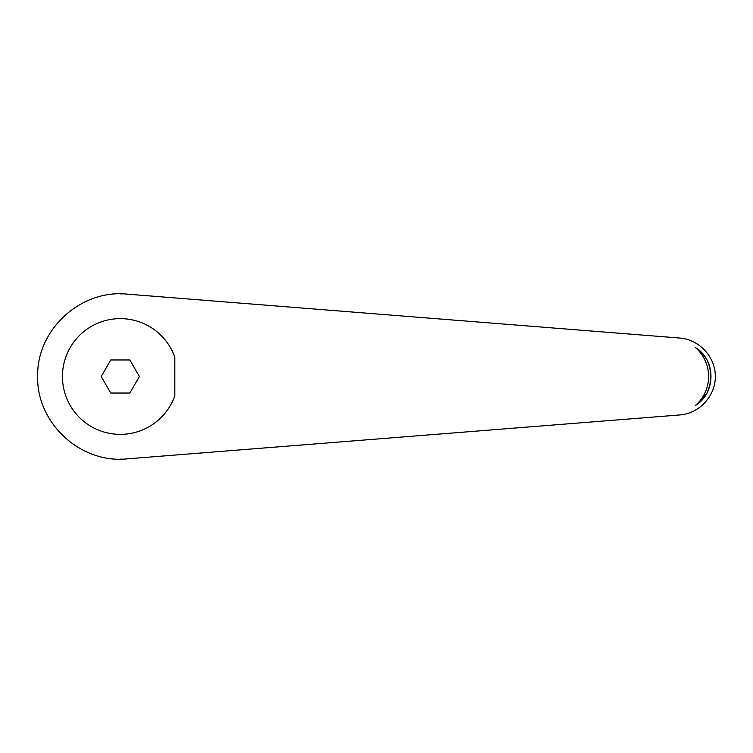 <?xml version="1.0" encoding="UTF-8"?>
<svg xmlns="http://www.w3.org/2000/svg" width="753" height="753" viewBox="0 0 753 753"><rect width="100%" height="100%" fill="white"/><g stroke="black" fill="none" stroke-linecap="round" stroke-linejoin="round"><path stroke-width="1.13" d="M126.843 294.112C80.486 289.321 36.549 329.908 37.65 376.5C36.549 423.092 80.486 463.679 126.843 458.888L679.837 414.95C699.311 413.51 715.463 396.031 715.35 376.5C715.463 356.969 699.311 339.49 679.837 338.05L126.843 294.112M174.818 357.157A57.849 57.849 0 0 0 62.443 376.5A57.849 57.849 0 0 0 174.818 395.843L174.818 357.157M700.055 401.876L706.973 393.066A37.537 36.248 -90 0 0 706.973 359.934L704.271 355.755M704.215 355.68L700.074 351.143M700.026 351.086L695.367 347.51C716.15 359.802 716.15 393.198 695.367 405.49L700.045 401.895M695.367 347.51A37.537 36.248 90 0 1 695.367 405.49M120.292 459.142L122.626 459.114M122.626 293.886L120.292 293.858M101.203 376.5L110.747 359.962L129.845 359.962L139.39 376.5L129.845 393.038L110.747 393.038L101.203 376.5"/></g></svg>
